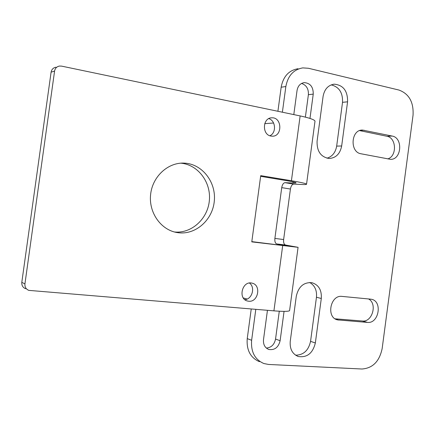 <?xml version="1.0" encoding="UTF-8"?>
<svg xmlns="http://www.w3.org/2000/svg" width="435" height="435" viewBox="0 0 435 435"><rect width="100%" height="100%" fill="white"/><g stroke="black" fill="none" stroke-linecap="round" stroke-linejoin="round"><path stroke-width="0.65" d="M284.577 245.65L284.631 245.253L276.769 243.937C275.252 243.366 274.626 241.528 274.887 238.423L281.728 187.632C282.299 184.57 283.392 182.917 285.017 182.678L293 183.037L293.152 181.884M291.417 180.737L260.728 175.631L251.783 241.871L298.073 247.325L285.545 245.035C284.012 244.465 283.37 242.632 283.631 239.544L290.422 189.035C290.988 185.984 292.097 184.342 293.739 184.114L301.808 184.489C305.218 184.647 306.8 184.527 306.555 184.135C305.778 183.445 300.732 182.314 291.417 180.737L300.139 115.922C309.383 117.912 314.342 119.641 315.011 121.104L314.956 121.539M260.636 176.327L285.855 180.514C292.103 181.564 295.495 182.325 296.045 182.792C296.213 183.053 295.202 183.13 293 183.037M289.618 310.345L289.574 310.661C288.584 311.525 283.37 311.59 273.919 310.851L282.679 245.715M298.002 68.725C288.824 70.323 283.212 76.484 281.162 87.207L285.849 86.538C287.916 75.717 293.565 69.502 302.803 67.893L308.42 68.273L398.977 90.056C409.079 93.824 413.767 102.209 413.043 115.221L382.158 348.544C379.456 361.393 372.724 368.217 361.963 369.01L268.591 364.454L263.893 363.54C254.856 359.604 250.767 351.85 251.631 340.279L255.802 309.35M285.849 86.538L282.386 112.219M341.671 145.981C340.094 153.849 335.912 158.019 329.121 158.487C320.812 157.051 316.8 151.288 317.082 141.196L323.102 96.32C324.477 89.148 328.186 85.097 334.238 84.172C343.302 85.07 347.75 90.953 347.576 101.817L341.671 145.981L336.668 146.106L342.524 102.328C342.9 92.715 339.121 86.902 331.193 84.879M309.976 118.429L313.243 94.107C313.33 87 310.356 83.167 304.321 82.617C300.357 83.237 297.931 85.853 297.045 90.469L293.799 114.601M392.169 136.057C403.332 137.797 401.559 160.183 390.331 159.302L361.05 153.783C349.577 152.245 350.914 129.554 362.458 130.065L392.169 136.057L386.894 136.258L359.636 130.609M315.348 342.97C312.798 353.28 307.11 357.793 298.296 356.504C292.363 354.052 289.677 349.006 290.237 341.355L296.3 296.143C298.551 286.6 303.766 282.119 311.938 282.696C318.703 284.849 321.818 290.107 321.296 298.475L315.348 342.97L310.557 341.35L316.457 297.246C317.05 290.379 314.793 285.452 309.682 282.478M266.35 348.076C271.282 347.63 274.349 344.629 275.545 339.072L280.124 340.708C278.422 347.435 274.648 350.349 268.803 349.463C264.904 347.842 263.137 344.569 263.501 339.637L267.449 310.313M280.124 340.708L284.06 311.368M370.522 299.144L371.387 299.275C382.778 301.112 378.907 323.885 367.439 322.4L337.565 319.894C325.918 317.621 330.328 294.631 342.046 296.409L370.522 299.144M300.139 115.922L61.58 66.12L59.481 66.049C56.757 66.599 55.125 68.273 54.582 71.074L24.931 283.892C24.703 287.013 25.991 289.172 28.797 290.373L273.919 310.851M270.978 136.063L272.272 136.188C282.603 136.633 282.19 117.162 271.87 117.82C262.561 117.553 261.729 134.79 270.978 136.063M178.306 232.73C195.929 235.02 212.835 219.68 214.33 200.78C216.13 181.906 202.117 163.881 184.348 163.125C168.062 162.184 152.38 176.534 150.597 194.63C148.618 212.704 160.999 230.044 177.121 232.562L178.306 232.73M248.684 301.221C258.33 302.515 261.544 284.805 251.974 283.136C242.192 280.461 237.624 299.008 247.586 301.036L248.684 301.221M326.968 158.199C332.302 156.546 335.537 152.511 336.668 146.106M305.375 117.124L308.388 94.699C308.671 88.843 306.392 85.091 301.547 83.449M387.721 158.905C397.171 156.317 396.513 137.694 386.894 136.258M269.863 135.753C276.568 132.947 275.801 120.549 268.781 118.63M174.419 231.98C191.574 233.747 207.778 218.854 209.355 200.551C211.198 182.276 198.023 164.615 180.829 163.168M244.856 299.661C252.202 299.258 255.524 287.16 249.434 283.044M295.577 355.178C303.527 355.08 308.518 350.469 310.557 341.35M275.545 339.072L279.286 311.221M335.086 318.806L362.355 321.008C372.376 322.384 377.618 303.538 368.527 298.954M251.234 308.975L247.238 338.62C246.379 350.083 250.44 357.771 259.423 361.686M243.285 297.921L247.118 299.052M55.946 67.207C53.249 67.751 51.634 69.404 51.096 72.166L21.804 282.353C21.576 285.425 22.848 287.562 25.627 288.753M273.582 123.007L264.714 123.654M281.162 87.207L277.911 111.284M251.816 241.626L277.204 244.791L287.568 245.873L284.631 245.253M274.887 238.423L283.631 239.544M276.769 243.937L285.545 245.035M281.728 187.632L290.422 189.035M285.017 182.678L293.739 184.114M342.524 102.328L347.576 101.817M308.388 94.699L313.243 94.107M360.131 130.435L364.187 130.234M316.457 297.246L321.296 298.475M362.355 321.008L367.439 322.4M335.858 319.252L338.887 320.111M247.238 338.62L251.631 340.279M21.804 282.353L24.931 283.892M51.096 72.166L54.582 71.074M315.011 121.104L306.555 184.135M298.073 247.325L289.574 310.661M334.238 84.172L333.063 84.33M304.321 82.617L303.467 82.742M362.458 130.065L361.838 130.098M271.87 117.82L271.054 117.89M184.348 163.125L182.02 163.109M177.121 232.562L176.322 232.415M247.586 301.036L247.02 300.868M298.296 356.504L297.35 356.151M268.803 349.463L268.118 349.202M337.565 319.894L337.103 319.763"/></g></svg>
